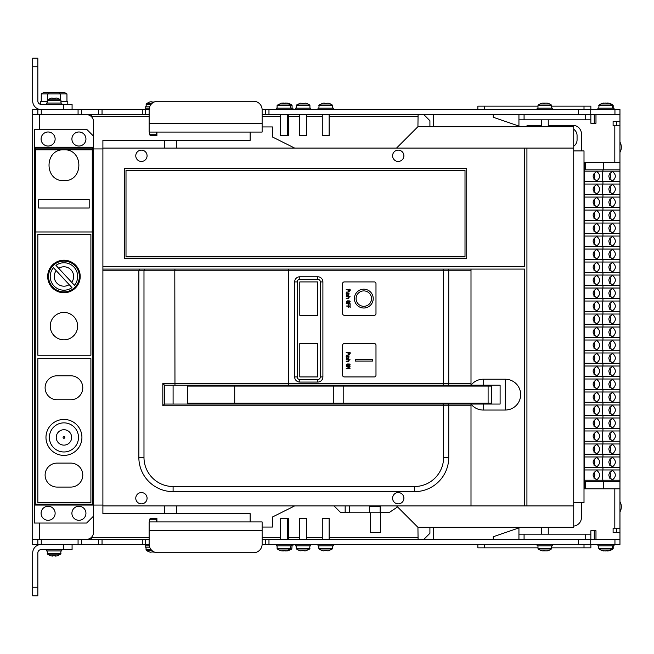 <?xml version="1.0" encoding="UTF-8"?>
<svg xmlns="http://www.w3.org/2000/svg" width="654" height="654" viewBox="0 0 654 654"><rect width="100%" height="100%" fill="white"/><g stroke="black" fill="none" stroke-linecap="round" stroke-linejoin="round"><path stroke-width="0.98" d="M418.078 539.305L417.931 527.32L573.73 527.32L573.73 126.68L417.931 126.68L396.528 148.082M92.615 148.09L92.615 504.193L35.275 504.193L35.275 148.09L92.615 148.09L93.481 147.224L93.481 505.06L102.899 505.06M98.615 539.305L81.497 539.305L81.497 544.439L102.04 544.439L102.04 539.305L98.615 539.305L98.615 544.439M142.278 539.305L149.128 539.305L149.128 544.439L142.278 544.439L142.278 539.305L102.04 539.305M265.549 539.305L262.123 539.305L262.123 544.439L268.974 544.439L268.974 539.305L265.549 539.305L265.549 544.439M614.948 544.439L614.948 539.305L619.959 539.305L619.959 544.439L578.626 544.439L578.626 539.305L268.974 539.305M578.626 539.305L614.948 539.305M578.626 544.439L268.974 544.439M142.278 544.439L102.04 544.439M92.615 504.193L93.481 505.06L93.481 532.454A6.851 6.851 0 0 1 86.63 539.305L32.7 539.305L32.7 544.439L81.497 544.439M37.834 544.439L37.834 539.305M145.703 544.439L145.703 539.305M493.263 114.695L493.263 117.262L518.941 126.091M477.853 109.561L477.853 106.136L537.98 106.136M551.682 106.136L590.856 106.136L590.856 109.561M493.263 539.305L493.263 536.738L518.941 527.909M551.682 547.864L590.856 547.864L590.856 544.439M477.853 544.439L477.853 547.864L537.98 547.864M55.95 265.361A13.693 13.693 0 0 1 74.45 285.275L55.95 265.361M71.703 282.315A9.704 9.704 0 0 0 58.705 268.32M56.195 270.65A9.704 9.704 0 0 0 69.193 284.645M71.94 287.605A13.693 13.693 0 0 1 53.44 267.69L71.94 287.605M63.945 291.888A15.41 15.41 0 0 0 77.295 268.778A15.41 15.41 0 0 0 50.603 268.778A15.41 15.41 0 0 0 63.945 291.888M37.834 58.198L37.834 66.757L32.7 66.757L32.7 58.198L37.834 58.198M63.52 109.561L63.52 104.427L41.259 104.427A3.425 3.425 0 0 1 37.834 101.002L37.834 66.757M37.834 114.695L37.834 109.561L41.259 109.561A8.559 8.559 0 0 1 32.7 101.002L32.7 66.757M63.52 104.427L72.079 104.427L72.079 109.561M63.52 544.439L63.52 549.573L41.259 549.573A3.425 3.425 0 0 0 37.834 552.998L37.834 587.243L32.7 587.243L32.7 595.802L37.834 595.802L37.834 587.243M41.259 539.305L41.259 544.439A8.559 8.559 0 0 0 32.7 552.998L32.7 587.243M63.52 549.573L72.079 549.573L72.079 544.439M37.834 109.561L32.7 109.561L32.7 114.695L86.63 114.695A6.851 6.851 0 0 1 93.481 121.546L93.481 147.224L34.409 147.224L34.409 129.247L86.63 129.247L93.481 136.097M78.071 114.695L78.071 109.561L41.259 109.561L41.259 114.695M78.071 109.561L149.128 109.561L149.128 114.695L145.703 114.695L145.703 109.561M265.549 109.561L265.549 114.695L262.123 114.695L262.123 109.561L619.959 109.561L619.959 114.695L590.734 114.695L590.734 109.561M76.812 109.561L99.065 109.561M98.615 109.561L98.615 114.695L81.497 114.695L81.497 109.561M98.615 114.695L102.04 114.695L102.04 109.561M145.703 114.695L102.04 114.695M265.549 114.695L268.974 114.695L268.974 109.561M590.734 114.695L268.974 114.695M418.078 114.695L417.931 126.68M102.899 148.94L93.481 148.94M619.959 152.366A10.317 10.317 0 0 0 621.3 147.992L621.3 146.463A10.317 10.317 0 0 0 619.959 142.09M619.959 511.91A10.317 10.317 0 0 0 621.3 507.537L621.3 506.008A10.317 10.317 0 0 0 619.959 501.634A10.317 10.317 0 0 1 621.3 506.008M38.7 208.021L89.189 208.021L89.189 199.454L38.7 199.454L38.7 208.021M63.945 180.627C83.826 181.583 83.826 148.85 63.945 149.807C44.063 148.85 44.063 181.583 63.945 180.627A15.41 15.41 0 0 0 66.242 180.455M92.271 149.799L92.271 231.974L35.618 231.974L35.618 149.799L92.271 149.799M90.898 358.662L37.834 358.662L37.834 502.485L90.898 502.485L90.898 358.662M90.898 234.533L37.834 234.533L37.834 355.236L90.898 355.236L90.898 234.533M35.275 148.09L34.409 147.224L34.409 505.06L35.275 504.193M93.481 505.06L34.409 505.06L34.409 523.036L86.63 523.036L93.481 516.186M78.93 131.985A7.022 7.022 0 0 0 72.847 142.515A7.022 7.022 0 0 0 85.004 142.515A7.022 7.022 0 0 0 78.93 131.985M48.11 131.985A7.022 7.022 0 0 0 42.028 142.515A7.022 7.022 0 0 0 54.192 142.515A7.022 7.022 0 0 0 48.11 131.985M48.11 506.261A7.022 7.022 0 0 0 42.028 516.791A7.022 7.022 0 0 0 54.192 516.791A7.022 7.022 0 0 0 48.11 506.261M78.93 506.261A7.022 7.022 0 0 0 72.847 516.791A7.022 7.022 0 0 0 85.004 516.791A7.022 7.022 0 0 0 78.93 506.261M63.945 455.397A17.977 17.977 0 0 0 79.518 428.435A17.977 17.977 0 0 0 48.38 428.435A17.977 17.977 0 0 0 63.945 455.397M57.094 399.757A11.985 11.985 0 0 1 45.11 387.773A11.985 11.985 0 0 1 57.094 375.788L70.795 375.788A11.985 11.985 0 0 1 82.78 387.773A11.985 11.985 0 0 1 70.795 399.757L57.094 399.757M57.094 487.075A11.985 11.985 0 0 1 45.11 475.09A11.985 11.985 0 0 1 57.094 463.106L70.795 463.106A11.985 11.985 0 0 1 82.78 475.09A11.985 11.985 0 0 1 70.795 487.075L57.094 487.075M63.945 292.747A16.268 16.268 0 0 0 78.03 268.353A16.268 16.268 0 0 0 49.859 268.353A16.268 16.268 0 0 0 63.945 292.747M63.945 339.827A13.693 13.693 0 0 0 75.807 319.283A13.693 13.693 0 0 0 52.083 319.283A13.693 13.693 0 0 0 63.945 339.827M518.941 527.32L518.941 534.171L590.848 534.171L590.848 530.746L595.982 530.746L595.982 539.305M590.848 534.171L590.848 539.305M518.941 114.695L518.941 126.68M518.941 539.305L518.941 534.171M614.817 125.821L613.109 125.821L613.109 121.546L619.951 121.546L619.951 114.695L619.959 539.305L619.951 532.454L613.109 532.454L613.109 528.179L619.951 528.179L619.951 125.821L614.817 125.821L614.817 162.633M595.982 114.695L595.982 123.254L590.848 123.254L590.848 114.695M614.817 488.8L614.817 528.179M518.941 119.829L590.848 119.829M423.923 114.695L429.915 120.688L429.915 126.68M429.915 527.32L429.915 533.312L423.923 539.305M433.34 539.305L433.34 527.32M433.34 126.68L433.34 114.695M594.273 539.305L594.273 530.746M594.273 123.254L594.273 114.695M32.7 539.305L32.7 114.695M573.73 526.078A8.559 8.559 0 0 0 581.431 517.559L581.431 502.738M581.431 150.902L581.431 133.874A8.559 8.559 0 0 0 572.871 125.315L548.256 125.315M541.406 125.315L530.067 125.315A8.559 8.559 0 0 0 525.424 126.68M573.73 146.169A7.619 7.619 0 0 0 577.065 139.866L577.065 135.582A7.619 7.619 0 0 0 573.73 129.288M584.006 488.8L619.951 488.8M584.006 162.633L619.951 162.633M603.544 488.8L603.544 481.606L619.951 481.606M602.939 481.606L602.939 480.232A15.835 11.2 90 0 1 602.939 469.964L602.939 467.242A15.835 11.2 90 0 1 602.939 456.966L602.939 454.244A15.835 11.2 90 0 1 602.939 443.976L602.939 441.254A15.835 11.2 90 0 1 602.939 430.978L602.939 428.256A15.835 11.2 90 0 1 602.939 417.98L602.939 415.257A15.835 11.2 90 0 1 602.939 404.989L602.939 402.267A15.835 11.2 90 0 1 602.939 391.991L602.939 389.269A15.835 11.2 90 0 1 602.939 379.001L602.939 376.279A15.835 11.2 90 0 1 602.939 366.003L602.939 363.281A15.835 11.2 90 0 1 602.939 353.005L602.939 350.282A15.835 11.2 90 0 1 602.939 340.015L602.939 337.292A15.835 11.2 90 0 1 602.939 327.016L602.939 324.294A15.835 11.2 90 0 1 602.939 314.018L602.939 311.296A15.835 11.2 90 0 1 602.939 301.028L602.939 298.306A15.835 11.2 90 0 1 602.939 288.03L602.939 285.308A15.835 11.2 90 0 1 602.939 275.04L602.939 272.317A15.835 11.2 90 0 1 602.939 262.041L602.939 259.319A15.835 11.2 90 0 1 602.939 249.043L602.939 246.321A15.835 11.2 90 0 1 602.939 236.053L602.939 233.331A15.835 11.2 90 0 1 602.939 223.055L602.939 220.333A15.835 11.2 90 0 1 602.939 210.065L602.939 207.343A15.835 11.2 90 0 1 602.939 197.067L602.939 194.344A15.835 11.2 90 0 1 602.939 184.068L602.939 181.346A15.835 11.2 90 0 1 602.939 171.078L602.939 169.827M619.951 169.827L603.544 169.827L603.544 162.633M585.42 488.8L585.42 481.606L603.544 481.606M584.218 481.606L585.42 481.606M584.218 488.8L584.218 162.633M603.544 169.827L584.218 169.827M585.42 169.827L585.42 162.633M584.218 171.078L619.951 171.078M584.218 181.346L619.951 181.346M612.52 180.921C616.264 177.782 616.264 174.643 612.52 171.503C607.672 174.643 607.672 177.782 612.52 180.921M584.218 184.068L619.951 184.068M584.218 194.344L619.951 194.344M612.52 193.919C616.264 190.78 616.264 187.641 612.52 184.502C607.672 187.641 607.672 190.78 612.52 193.919M584.218 197.067L619.951 197.067M584.218 207.343L619.951 207.343M612.52 206.909C616.264 203.77 616.264 200.631 612.52 197.492C607.672 200.631 607.672 203.77 612.52 206.909M584.218 210.065L619.951 210.065M584.218 220.333L619.951 220.333M612.52 219.907C616.264 216.768 616.264 213.629 612.52 210.49C607.672 213.629 607.672 216.768 612.52 219.907M584.218 223.055L619.951 223.055M584.218 233.331L619.951 233.331M612.52 232.898C616.264 229.767 616.264 226.627 612.52 223.488C607.672 226.627 607.672 229.767 612.52 232.898M584.218 236.053L619.951 236.053M584.218 246.321L619.951 246.321M612.52 245.896C616.264 242.757 616.264 239.617 612.52 236.478C607.672 239.617 607.672 242.757 612.52 245.896M584.218 249.043L619.951 249.043M584.218 259.319L619.951 259.319M612.52 258.894C616.264 255.755 616.264 252.616 612.52 249.476C607.672 252.616 607.672 255.755 612.52 258.894M584.218 262.041L619.951 262.041M584.218 272.317L619.951 272.317M612.52 271.884C616.264 268.745 616.264 265.606 612.52 262.467C607.672 265.606 607.672 268.745 612.52 271.884M584.218 275.04L619.951 275.04M584.218 285.308L619.951 285.308M612.52 284.882C616.264 281.743 616.264 278.604 612.52 275.465C607.672 278.604 607.672 281.743 612.52 284.882M584.218 288.03L619.951 288.03M584.218 298.306L619.951 298.306M612.52 297.881C616.264 294.741 616.264 291.602 612.52 288.463C607.672 291.602 607.672 294.741 612.52 297.881M584.218 301.028L619.951 301.028M584.218 311.296L619.951 311.296M612.52 310.871C616.264 307.732 616.264 304.592 612.52 301.453C607.672 304.592 607.672 307.732 612.52 310.871M584.218 314.018L619.951 314.018M584.218 324.294L619.951 324.294M612.52 323.869C616.264 320.73 616.264 317.591 612.52 314.451C607.672 317.591 607.672 320.73 612.52 323.869M584.218 327.016L619.951 327.016M584.218 337.292L619.951 337.292M612.52 336.859C616.264 333.72 616.264 330.581 612.52 327.441C607.672 330.581 607.672 333.72 612.52 336.859M584.218 340.015L619.951 340.015M584.218 350.282L619.951 350.282M612.52 349.857C616.264 346.718 616.264 343.579 612.52 340.44C607.672 343.579 607.672 346.718 612.52 349.857M584.218 353.005L619.951 353.005M584.218 363.281L619.951 363.281M612.52 362.856C616.264 359.716 616.264 356.577 612.52 353.438C607.672 356.577 607.672 359.716 612.52 362.856M584.218 366.003L619.951 366.003M584.218 376.279L619.951 376.279M612.52 375.846C616.264 372.706 616.264 369.567 612.52 366.428C607.672 369.567 607.672 372.706 612.52 375.846M584.218 379.001L619.951 379.001M584.218 389.269L619.951 389.269M612.52 388.844C616.264 385.705 616.264 382.565 612.52 379.426C607.672 382.565 607.672 385.705 612.52 388.844M584.218 391.991L619.951 391.991M584.218 402.267L619.951 402.267M612.52 401.834C616.264 398.695 616.264 395.556 612.52 392.416C607.672 395.556 607.672 398.695 612.52 401.834M584.218 404.989L619.951 404.989M584.218 415.257L619.951 415.257M612.52 414.832C616.264 411.693 616.264 408.554 612.52 405.415C607.672 408.554 607.672 411.693 612.52 414.832M584.218 417.98L619.951 417.98M584.218 428.256L619.951 428.256M612.52 427.83C616.264 424.691 616.264 421.552 612.52 418.413C607.672 421.552 607.672 424.691 612.52 427.83M584.218 430.978L619.951 430.978M584.218 441.254L619.951 441.254M612.52 440.821C616.264 437.681 616.264 434.542 612.52 431.403C607.672 434.542 607.672 437.681 612.52 440.821M584.218 443.976L619.951 443.976M584.218 454.244L619.951 454.244M612.52 453.819C616.264 450.68 616.264 447.54 612.52 444.401C607.672 447.54 607.672 450.68 612.52 453.819M584.218 456.966L619.951 456.966M584.218 467.242L619.951 467.242M612.52 466.809C616.264 463.67 616.264 460.53 612.52 457.399C607.672 460.53 607.672 463.67 612.52 466.809M584.218 469.964L619.951 469.964M584.218 480.232L619.951 480.232M612.52 479.807C616.264 476.668 616.264 473.529 612.52 470.389C607.672 473.529 607.672 476.668 612.52 479.807M596.783 466.809C600.527 463.67 600.527 460.53 596.783 457.399C591.935 460.53 591.935 463.67 596.783 466.809M596.783 479.807C600.527 476.668 600.527 473.529 596.783 470.389C591.935 473.529 591.935 476.668 596.783 479.807M596.783 180.921C600.527 177.782 600.527 174.643 596.783 171.503C591.935 174.643 591.935 177.782 596.783 180.921M596.783 193.919C600.527 190.78 600.527 187.641 596.783 184.502C591.935 187.641 591.935 190.78 596.783 193.919M596.783 206.909C600.527 203.77 600.527 200.631 596.783 197.492C591.935 200.631 591.935 203.77 596.783 206.909M596.783 219.907C600.527 216.768 600.527 213.629 596.783 210.49C591.935 213.629 591.935 216.768 596.783 219.907M596.783 232.898C600.527 229.767 600.527 226.627 596.783 223.488C591.935 226.627 591.935 229.767 596.783 232.898M596.783 245.896C600.527 242.757 600.527 239.617 596.783 236.478C591.935 239.617 591.935 242.757 596.783 245.896M596.783 258.894C600.527 255.755 600.527 252.616 596.783 249.476C591.935 252.616 591.935 255.755 596.783 258.894M596.783 271.884C600.527 268.745 600.527 265.606 596.783 262.467C591.935 265.606 591.935 268.745 596.783 271.884M596.783 284.882C600.527 281.743 600.527 278.604 596.783 275.465C591.935 278.604 591.935 281.743 596.783 284.882M596.783 297.881C600.527 294.741 600.527 291.602 596.783 288.463C591.935 291.602 591.935 294.741 596.783 297.881M596.783 310.871C600.527 307.732 600.527 304.592 596.783 301.453C591.935 304.592 591.935 307.732 596.783 310.871M596.783 323.869C600.527 320.73 600.527 317.591 596.783 314.451C591.935 317.591 591.935 320.73 596.783 323.869M596.783 336.859C600.527 333.72 600.527 330.581 596.783 327.441C591.935 330.581 591.935 333.72 596.783 336.859M596.783 349.857C600.527 346.718 600.527 343.579 596.783 340.44C591.935 343.579 591.935 346.718 596.783 349.857M596.783 362.856C600.527 359.716 600.527 356.577 596.783 353.438C591.935 356.577 591.935 359.716 596.783 362.856M596.783 375.846C600.527 372.706 600.527 369.567 596.783 366.428C591.935 369.567 591.935 372.706 596.783 375.846M596.783 388.844C600.527 385.705 600.527 382.565 596.783 379.426C591.935 382.565 591.935 385.705 596.783 388.844M596.783 401.834C600.527 398.695 600.527 395.556 596.783 392.416C591.935 395.556 591.935 398.695 596.783 401.834M596.783 414.832C600.527 411.693 600.527 408.554 596.783 405.415C591.935 408.554 591.935 411.693 596.783 414.832M596.783 427.83C600.527 424.691 600.527 421.552 596.783 418.413C591.935 421.552 591.935 424.691 596.783 427.83M596.783 440.821C600.527 437.681 600.527 434.542 596.783 431.403C591.935 434.542 591.935 437.681 596.783 440.821M596.783 453.819C600.527 450.68 600.527 447.54 596.783 444.401C591.935 447.54 591.935 450.68 596.783 453.819M609.7 179.278A4.709 3.327 90 0 0 609.7 173.147M609.7 192.276A4.709 3.327 90 0 0 609.7 186.145M609.7 205.266A4.709 3.327 90 0 0 609.7 199.135M609.7 218.264A4.709 3.327 90 0 0 609.7 212.133M609.7 231.254A4.709 3.327 90 0 0 609.7 225.131M609.7 244.253A4.709 3.327 90 0 0 609.7 238.121M609.7 257.251A4.709 3.327 90 0 0 609.7 251.12M609.7 270.241A4.709 3.327 90 0 0 609.7 264.11M609.7 283.239A4.709 3.327 90 0 0 609.7 277.108M609.7 296.237A4.709 3.327 90 0 0 609.7 290.106M609.7 309.228A4.709 3.327 90 0 0 609.7 303.096M609.7 322.226A4.709 3.327 90 0 0 609.7 316.095M609.7 335.216A4.709 3.327 90 0 0 609.7 329.085M609.7 348.214A4.709 3.327 90 0 0 609.7 342.083M609.7 361.212A4.709 3.327 90 0 0 609.7 355.081M609.7 374.202A4.709 3.327 90 0 0 609.7 368.071M609.7 387.201A4.709 3.327 90 0 0 609.7 381.069M609.7 400.191A4.709 3.327 90 0 0 609.7 394.06M609.7 413.189A4.709 3.327 90 0 0 609.7 407.058M609.7 426.187A4.709 3.327 90 0 0 609.7 420.056M609.7 439.177A4.709 3.327 90 0 0 609.7 433.046M609.7 452.176A4.709 3.327 90 0 0 609.7 446.044M609.7 465.166A4.709 3.327 90 0 0 609.7 459.043M609.7 478.164A4.709 3.327 90 0 0 609.7 472.033M593.963 465.166A4.709 3.327 90 0 0 593.963 459.043M593.963 478.164A4.709 3.327 90 0 0 593.963 472.033M593.963 179.278A4.709 3.327 90 0 0 593.963 173.147M593.963 192.276A4.709 3.327 90 0 0 593.963 186.145M593.963 205.266A4.709 3.327 90 0 0 593.963 199.135M593.963 218.264A4.709 3.327 90 0 0 593.963 212.133M593.963 231.254A4.709 3.327 90 0 0 593.963 225.131M593.963 244.253A4.709 3.327 90 0 0 593.963 238.121M593.963 257.251A4.709 3.327 90 0 0 593.963 251.12M593.963 270.241A4.709 3.327 90 0 0 593.963 264.11M593.963 283.239A4.709 3.327 90 0 0 593.963 277.108M593.963 296.237A4.709 3.327 90 0 0 593.963 290.106M593.963 309.228A4.709 3.327 90 0 0 593.963 303.096M593.963 322.226A4.709 3.327 90 0 0 593.963 316.095M593.963 335.216A4.709 3.327 90 0 0 593.963 329.085M593.963 348.214A4.709 3.327 90 0 0 593.963 342.083M593.963 361.212A4.709 3.327 90 0 0 593.963 355.081M593.963 374.202A4.709 3.327 90 0 0 593.963 368.071M593.963 387.201A4.709 3.327 90 0 0 593.963 381.069M593.963 400.191A4.709 3.327 90 0 0 593.963 394.06M593.963 413.189A4.709 3.327 90 0 0 593.963 407.058M593.963 426.187A4.709 3.327 90 0 0 593.963 420.056M593.963 439.177A4.709 3.327 90 0 0 593.963 433.046M593.963 452.176A4.709 3.327 90 0 0 593.963 446.044M396.528 505.918L417.931 527.32M102.899 270.781L102.899 269.072L139.564 269.072L138.852 270.781L102.899 270.781L102.899 505.918L573.73 505.918M102.899 269.072L102.899 140.381L250.139 140.381L250.139 132.075L250.139 140.381M102.899 148.082L573.73 148.082M526.928 505.918L526.928 148.082M471.003 269.072L471.003 270.781L448.75 270.781L448.039 269.072L524.655 269.072L524.655 505.918M162.821 383.497L164.53 385.214L164.53 404.049L442.897 404.049L443.608 405.758L448.75 405.758L448.75 457.408A34.245 34.245 0 0 1 414.505 491.644L173.097 491.644A34.245 34.245 0 0 1 138.852 457.408L138.852 270.781L143.986 270.781L143.986 457.408A29.103 29.103 0 0 0 173.097 486.511L414.505 486.511A29.103 29.103 0 0 0 443.608 457.408L443.608 405.758L162.821 405.758L162.821 383.497L471.003 383.497L471.003 385.214A15.41 15.41 0 0 1 483.2 379.222L505.248 379.222A15.41 15.41 0 0 1 520.658 394.632A15.41 15.41 0 0 1 505.248 410.042L483.2 410.042A15.41 15.41 0 0 1 471.003 404.049L471.003 505.918M442.897 404.049L448.039 404.049L448.75 405.758L471.003 405.758M398.237 503.866A5.649 5.649 0 0 0 403.134 495.389A5.649 5.649 0 0 0 393.348 495.389A5.649 5.649 0 0 0 398.237 503.866M141.419 503.866A5.649 5.649 0 0 0 146.316 495.389A5.649 5.649 0 0 0 136.531 495.389A5.649 5.649 0 0 0 141.419 503.866M139.564 269.072L448.039 269.072M524.655 148.082L524.655 266.791L102.899 266.791M466.727 258.518L466.727 168.626L124.301 168.626L124.301 258.518L466.727 258.518M141.419 161.44A5.649 5.649 0 0 0 146.316 152.962A5.649 5.649 0 0 0 136.531 152.962A5.649 5.649 0 0 0 141.419 161.44M398.237 161.44A5.649 5.649 0 0 0 403.134 152.962A5.649 5.649 0 0 0 393.348 152.962A5.649 5.649 0 0 0 398.237 161.44M448.039 404.049L483.2 404.049L483.2 410.042M471.003 383.497L471.003 270.781M164.53 385.214L442.897 385.214L443.608 383.497L443.608 270.781L448.75 270.781L448.75 383.497L448.039 385.214L500.114 385.214L500.114 404.049L483.2 404.049M174.961 385.214L174.806 270.781L143.986 270.781L144.697 269.072M442.897 269.072L443.608 270.781L174.806 270.781L174.961 269.072M288.676 385.214L288.676 269.072M374.268 343.546A1.709 1.709 0 0 1 375.985 345.263A1.709 1.709 0 0 0 374.268 343.546L344.306 343.546A1.709 1.709 0 0 0 342.598 345.263A1.709 1.709 0 0 1 344.306 343.546L374.268 343.546M342.598 345.263L342.598 375.224A1.709 1.709 0 0 0 344.306 376.933A1.709 1.709 0 0 1 342.598 375.224L342.598 345.263M344.306 376.933L374.268 376.933A1.709 1.709 0 0 0 375.985 375.224A1.709 1.709 0 0 1 374.268 376.933L344.306 376.933M375.985 375.224L375.985 345.263L375.985 375.224M374.268 281.915A1.709 1.709 0 0 1 375.985 283.623A1.709 1.709 0 0 0 374.268 281.915L344.306 281.915A1.709 1.709 0 0 0 342.598 283.623A1.709 1.709 0 0 1 344.306 281.915L374.268 281.915M342.598 283.623L342.598 313.585A1.709 1.709 0 0 0 344.306 315.302A1.709 1.709 0 0 1 342.598 313.585L342.598 283.623M344.306 315.302L374.268 315.302A1.709 1.709 0 0 0 375.985 313.585A1.709 1.709 0 0 1 374.268 315.302L344.306 315.302M375.985 313.585L375.985 283.623L375.985 313.585M317.77 376.933L299.794 376.933L299.794 343.546L317.77 343.546L317.77 376.933L317.77 343.546L299.794 343.546L299.794 376.933L317.77 376.933M317.77 315.302L299.794 315.302L299.794 281.915L317.77 281.915L317.77 315.302L317.77 281.915L299.794 281.915L299.794 315.302L317.77 315.302M442.897 385.214L448.039 385.214M457.309 385.214L457.309 386.064M457.309 403.191L457.309 404.049M452.167 385.214L452.167 386.064M452.167 403.191L452.167 404.049M349.44 385.214L349.44 386.064M349.44 403.191L349.44 404.049M173.097 385.214L173.097 404.049M162.821 405.758L164.53 404.049M322.904 281.915A5.134 5.134 0 0 0 317.77 276.773L299.794 276.773A5.134 5.134 0 0 0 294.652 281.915L294.652 376.933A5.134 5.134 0 0 0 299.794 382.067L317.77 382.067A5.134 5.134 0 0 0 322.904 376.933L322.904 281.915L320.337 281.915A2.567 2.567 0 0 0 317.77 279.34L299.794 279.34A2.567 2.567 0 0 0 297.227 281.915L297.227 376.933A2.567 2.567 0 0 0 299.794 379.5L317.77 379.5A2.567 2.567 0 0 0 320.337 376.933L320.337 281.915M465.01 256.801L465.01 170.342L126.009 170.342L126.009 256.801L465.01 256.801M348.198 289.493L348.369 290.76L349.759 290.768L349.931 289.493L348.198 289.493M347.045 302.598L349.35 302.598L349.931 301.731L349.35 301.159L347.045 301.159L346.473 301.731L347.045 302.598M346.219 289.452L347.92 289.493L348.165 290.973L348.77 291.218L349.686 291.161L350.209 290.36L350.07 289.207L346.219 289.452M346.187 302.017L347.045 302.884L349.35 302.884L350.209 301.731L349.35 300.873L347.045 300.873L346.187 302.017M349.064 297.823L349.064 296.965L350.07 296.679L346.219 296.72L348.778 296.965L348.696 298.036L346.219 298.363L348.484 298.404L349.064 297.823M348.484 305.173L348.484 303.873L349.931 303.873L350.168 305.271L350.07 303.587L346.219 303.628L348.198 303.873L348.484 305.173M348.484 307.552L348.484 306.252L349.931 306.252L350.168 307.65L350.07 305.966L346.219 306.007L348.198 306.252L348.484 307.552M348.672 296.058L348.868 294.48L348.181 294.365L346.808 295.772L346.767 294.455L346.268 294.652L346.808 296.058L348.68 294.692L348.672 296.058M346.187 293.507L349.023 293.605L346.473 293.368L346.555 292.297L349.015 291.97L346.35 292.093L346.187 293.507M363.804 308.018A9.418 9.418 0 0 0 371.962 293.899A9.418 9.418 0 0 0 355.653 293.899A9.418 9.418 0 0 0 363.804 308.018M363.804 306.309A7.701 7.701 0 0 1 357.133 294.75A7.701 7.701 0 0 1 370.475 294.75A7.701 7.701 0 0 1 363.804 306.309M348.198 352.596L348.369 353.863L349.759 353.871L349.931 352.596L348.198 352.596M347.045 365.7L349.35 365.7L349.931 364.834L349.35 364.262L347.045 364.262L346.473 364.834L347.045 365.7M346.219 368.668L350.07 368.709L346.98 368.423L350.217 366.837L346.326 366.69L349.416 366.976L346.219 368.668M346.219 352.555L347.92 352.596L348.165 354.076L348.77 354.329L349.686 354.264L350.209 353.462L350.07 352.31L346.219 352.555M346.187 365.128L347.045 365.987L349.35 365.987L350.209 364.834L349.35 363.976L347.045 363.976L346.187 365.128M349.064 360.934L349.064 360.068L350.07 359.782L346.219 359.823L348.778 360.068L348.696 361.139L346.219 361.466L348.484 361.507L349.064 360.934M348.672 359.16L348.868 357.583L348.181 357.468L346.808 358.874L346.767 357.558L346.268 357.754L346.808 359.16L348.68 357.795L348.672 359.16M346.187 356.61L349.023 356.708L346.473 356.471L346.555 355.4L349.015 355.073L346.35 355.196L346.187 356.61M372.461 359.381L355.343 359.381L355.343 361.098L372.461 361.098L372.461 359.381M176.351 505.918L176.351 513.619L102.899 513.619L102.899 505.918M250.139 513.619L250.139 521.925L250.139 513.619L176.351 513.619M272.399 517.044L294.652 505.918L272.399 517.044L272.399 527.059L262.123 527.059M380.685 505.918L380.685 512.507L389.253 512.507L397.558 506.948M272.399 136.956L294.652 148.082L272.399 136.956L272.399 126.941L262.123 126.941M176.351 140.381L176.351 148.082M334.031 505.918L340.628 512.507L349.612 512.507M345.165 505.918L345.165 512.507M164.702 513.619L164.702 505.918M164.702 148.082L164.702 140.381M370.287 512.769L370.287 532.454L380.391 532.454L380.391 506.433L369.338 506.433L369.338 512.769L349.612 512.769L349.612 505.918M380.154 506.433L380.154 512.769L369.338 512.769M491.53 386.064L187.33 386.064L187.33 403.191L491.53 403.191L491.53 386.064L491.514 403.191M573.73 502.738L584.006 502.738L584.006 150.902L573.73 150.902M57.429 555.745L60.667 554.11L47.538 554.11A11.126 11.126 0 0 0 50.775 555.745L50.791 555.712A11.102 10.955 0 0 0 51.797 555.974L53.244 555.712A10.775 9.156 0 0 0 54.961 555.712L56.407 555.974A11.102 10.955 -0 0 0 57.413 555.712L57.413 555.712M55.001 555.974L56.407 555.974L54.961 555.712M51.797 555.974L52.86 556.113M47.252 550.946L47.538 554.11L47.252 553.554L60.953 553.554L60.667 554.11L60.953 550.946M284.842 103.16L284.801 103.422A10.775 9.156 180 0 0 283.092 103.422L281.637 103.16A11.102 10.955 180 0 0 280.631 103.422L277.1 105.58L292.085 105.58L291.807 105.024L290.515 105.024A11.126 11.126 0 0 0 287.278 103.389L287.261 103.422A11.102 10.955 180 0 0 286.256 103.16L284.801 103.422A10.775 9.156 180 0 0 284.376 103.389M283.574 103.16L282.16 103.16L283.231 103.021M285.708 103.021L286.771 103.16M284.384 103.422L282.929 103.16L284.384 103.397M283.999 103.021L282.929 103.16L284.343 103.16M286.133 103.16L287.547 103.16A11.102 10.955 180 0 1 288.553 103.422L288.569 103.389A11.126 11.126 0 0 1 291.807 105.024M288.659 114.695L288.659 135.582L280.525 135.582L280.525 114.695M296.237 105.58L309.939 105.58L309.653 105.024A11.126 11.126 0 0 0 306.415 103.389L306.399 103.422A11.102 10.955 180 0 0 305.393 103.16L303.947 103.422A10.775 9.156 180 0 0 302.23 103.422L300.783 103.16A11.102 10.955 180 0 0 299.777 103.422L296.524 105.024L296.237 108.188M300.783 103.16L302.23 103.422M306.513 114.695L306.513 135.582L299.663 135.582L299.663 114.695M56.407 555.974L55.337 556.113L56.407 555.974M47.252 100.446L60.953 100.446L60.667 99.89A11.126 11.126 0 0 0 57.429 98.255L57.413 98.288A11.102 10.955 180 0 0 56.407 98.026L54.961 98.288A10.775 9.156 180 0 0 53.244 98.288L51.797 98.026A11.102 10.955 180 0 0 50.791 98.288L47.538 99.89L47.252 103.054M51.797 98.026L53.244 98.288M281.637 103.16L283.092 103.422M277.1 105.58L277.1 108.188M542.828 103.16L544.553 103.16A11.102 2.804 -99.4 0 1 544.831 103.397A10.775 8.845 -157.6 0 0 543.155 103.422A11.102 2.804 -99.4 0 1 543.376 103.16L542.37 103.16A11.102 10.595 -122 0 0 541.479 103.397A11.102 10.595 -122 0 0 541.406 103.422M546.286 103.16L547.292 103.16A11.102 10.595 122 0 1 548.183 103.397A11.102 10.595 122 0 1 548.248 103.422A10.775 2.346 -57.3 0 0 548.052 103.389A10.775 2.346 122.7 0 0 547.815 103.422A11.102 10.595 -122 0 0 546.826 103.16L545.109 103.16A11.102 2.804 99.4 0 0 544.807 103.422M318.858 105.58L332.559 105.58L332.281 105.024A11.126 11.126 0 0 0 329.044 103.389L329.019 103.422A11.102 10.955 180 0 0 328.014 103.16L326.567 103.422A10.775 9.156 180 0 0 324.858 103.422L323.403 103.16A11.102 10.955 180 0 0 322.397 103.422L319.144 105.024L318.858 108.188M324.809 103.16L323.403 103.16L324.858 103.422M329.134 114.695L329.134 135.582L322.283 135.582L322.283 114.695M156.911 132.075L156.911 135.582L150.068 135.582L150.068 134.217M607.214 103.397L606.814 103.16L607.574 103.16A11.102 5.584 100.6 0 1 608.056 103.422A10.775 7.881 140.6 0 0 606.577 103.422A11.102 5.584 -100.6 0 0 606.029 103.16L604.1 103.16A11.102 9.426 107.5 0 0 603.217 103.422A10.775 4.66 -125.8 0 0 602.342 103.422A11.102 9.426 -107.5 0 1 603.184 103.16L603.985 103.193M603.29 103.397L603.936 103.021M605.228 103.16L607.157 103.16A11.102 9.426 -107.5 0 1 607.28 103.193M605.866 103.16L605.261 103.03M603.912 103.16L605.048 103.16M607.337 103.021L608.449 103.16M609.675 103.397A10.775 1.627 122.3 0 1 609.716 103.406A10.775 1.627 122.3 0 1 609.749 103.422A11.102 10.783 132 0 0 608.768 103.16L607.631 103.16M61.803 549.573L61.803 550.946L46.393 550.946L46.393 549.573M61.803 104.427L61.803 103.054L46.393 103.054L46.393 104.427L41.259 104.427M292.943 109.561L292.943 108.188L276.241 108.188L276.241 109.561M310.789 109.561L310.789 108.188L295.379 108.188L295.379 109.561M614.049 109.561L614.049 108.188L597.928 108.188L597.928 109.561M333.417 109.561L333.417 108.188L318.007 108.188L318.007 109.561M149.668 106.823L145.188 106.823L145.188 109.561M149.284 108.188L145.188 108.188L149.284 108.188M552.532 109.561L552.532 108.188L537.122 108.188L537.122 109.561M285.708 550.979L286.771 550.84M283.231 550.979L282.16 550.84L283.574 550.84M284.596 550.594A10.775 9.156 0 0 0 284.809 550.603A10.775 9.156 180 0 1 284.376 550.611M309.653 548.976L296.524 548.976A11.126 11.126 0 0 0 299.761 550.611L299.777 550.578A11.102 10.955 0 0 0 300.783 550.84L302.23 550.578A10.775 9.156 0 0 0 303.947 550.578L305.393 550.84A11.102 10.955 -0 0 0 306.399 550.578L309.653 548.976L309.939 545.812M303.987 550.84L305.393 550.84L303.947 550.578M306.513 539.305L306.513 518.418L299.663 518.418L299.663 539.305M310.789 544.439L310.789 545.812L295.379 545.812L295.379 544.439M322.397 550.578L322.397 550.578A11.102 10.955 0 0 0 323.403 550.84L324.858 550.578A10.775 9.156 0 0 0 326.567 550.578L328.014 550.84A11.102 10.955 -0 0 0 329.019 550.578L332.281 548.976L332.559 545.812M328.014 550.84L326.567 550.578M329.134 539.305L329.134 518.418L322.283 518.418L322.283 539.305M333.417 544.439L333.417 545.812L318.007 545.812L318.007 544.439M156.911 521.925L156.911 518.418L150.068 518.418L150.068 519.783M287.547 550.84L286.133 550.84L287.547 550.84A11.102 10.955 -0 0 0 288.553 550.578L291.807 548.976L292.085 545.812M284.343 550.84L282.929 550.84M288.659 539.305L288.659 518.418M290.515 548.976L277.378 548.976A11.126 11.126 0 0 0 280.615 550.611L280.631 550.578A11.102 10.955 0 0 0 281.637 550.84L283.092 550.578A10.775 9.156 0 0 0 284.801 550.578L286.256 550.84A11.102 10.955 -0 0 0 287.261 550.578L290.515 548.976L290.793 545.812M286.256 550.84L284.801 550.578M287.368 539.305L287.368 518.418L280.525 518.418L280.525 539.305M291.651 544.439L291.651 545.812L276.241 545.812L276.241 544.439M607.631 550.84L608.768 550.84A11.102 10.783 48 0 0 609.749 550.578A10.775 1.627 57.7 0 1 609.716 550.594A10.775 1.627 57.7 0 1 609.675 550.603M608.449 550.84L607.214 550.603M605.048 550.84L603.912 550.84M605.261 550.97L605.866 550.84M614.049 544.439L614.049 545.812L597.928 545.812L597.928 544.439M603.29 550.603L603.936 550.979L603.184 550.84A11.102 9.426 -72.5 0 1 602.342 550.578A10.775 4.66 125.8 0 0 602.767 550.611A10.775 4.66 -54.2 0 0 603.217 550.578A11.102 9.426 72.5 0 0 604.1 550.84L606.029 550.84A11.102 5.584 -79.4 0 0 606.577 550.578A10.775 7.881 39.4 0 0 608.056 550.578A11.102 5.584 79.4 0 1 607.574 550.84L607.329 550.979M607.28 550.807A11.102 9.426 -72.5 0 1 607.157 550.84L605.228 550.84M541.61 550.611A10.775 2.346 -57.3 0 1 541.406 550.578A11.102 10.595 -58 0 0 541.479 550.603A11.102 10.595 -58 0 0 542.37 550.84L543.376 550.84A11.102 2.804 -80.6 0 1 543.155 550.578A10.775 8.845 -22.4 0 0 544.807 550.578A11.102 2.804 80.6 0 0 545.109 550.84L546.826 550.84A11.102 10.595 -58 0 0 547.815 550.578A10.775 2.346 57.3 0 0 548.248 550.578A11.102 10.595 58 0 1 548.183 550.603A11.102 10.595 58 0 1 547.292 550.84L546.286 550.84M544.831 550.603A11.102 2.804 -80.6 0 1 544.553 550.84L542.828 550.84M552.532 544.439L552.532 545.812L537.122 545.812L537.122 544.439M66.953 101.681L66.953 93.923L64.672 92.606L43.532 92.606L41.251 93.923L47.677 93.923L47.677 99.792M41.251 101.681L41.251 93.923M60.528 99.792L60.528 93.923L47.677 93.923M66.953 93.923L60.552 93.914M48.282 93.759L48.895 93.604M59.408 93.62L60.013 93.784M60.953 101.681L67.795 101.681L67.795 104.427M40.401 104.313L40.401 101.681L47.252 101.681M157.688 101.256A8.559 8.559 0 0 0 149.128 109.815L149.128 132.075L262.123 132.075L262.123 109.815A8.559 8.559 0 0 0 253.564 101.256L157.688 101.256M253.564 552.744L157.688 552.744A8.559 8.559 0 0 1 149.128 544.185L149.128 521.925L262.123 521.925L262.123 544.185A8.559 8.559 0 0 1 253.564 552.744M155.194 101.795L153.747 102.049A10.775 9.156 180 0 0 152.039 102.049L150.583 101.795A11.102 10.955 180 0 0 149.578 102.049L146.324 103.659L146.046 106.823M151.998 101.795L150.583 101.795L152.039 102.049M156.314 132.075L156.314 134.217L149.464 134.217L149.464 132.075M153.747 551.951L155.194 552.205L153.747 551.951A10.775 9.156 0 0 1 152.039 551.951L150.583 552.205A11.102 10.955 0 0 1 149.578 551.951L149.562 551.976A11.126 11.126 0 0 1 146.324 550.341L151.736 550.341M155.194 552.205L153.788 552.205M156.314 521.925L156.314 519.783L149.464 519.783L149.464 521.925M145.188 544.439L145.188 545.812L149.284 545.812L145.188 545.812L145.188 547.177L149.668 547.177M417.931 537.588L329.134 537.588M322.283 537.588L306.513 537.588M299.663 537.588L288.659 537.588M280.525 537.588L262.123 537.588M149.128 537.588L91.429 537.588M78.071 544.439L78.071 539.305M590.734 544.439L590.734 539.305M484.704 109.561L484.704 106.136M584.006 109.561L584.006 106.136M584.006 544.439L584.006 547.864M484.704 544.439L484.704 547.864M63.945 445.129A7.701 7.701 0 0 0 70.616 433.569A7.701 7.701 0 0 0 57.274 433.569A7.701 7.701 0 0 0 63.945 445.129M63.945 438.278A0.858 0.858 0 0 0 64.689 436.995A0.858 0.858 0 0 0 63.201 436.995A0.858 0.858 0 0 0 63.945 438.278M142.278 114.695L142.278 109.561M578.626 114.695L578.626 109.561M614.948 114.695L614.948 109.561M417.931 116.412L329.134 116.412M322.283 116.412L306.513 116.412M299.663 116.412L288.659 116.412M280.525 116.412L262.123 116.412M149.128 116.412L91.429 116.412M63.945 451.971A14.552 14.552 0 0 0 76.551 430.144A14.552 14.552 0 0 0 51.339 430.144A14.552 14.552 0 0 0 63.945 451.971M585.714 534.171L585.714 539.305M524.075 539.305L524.075 534.171M585.714 119.829L585.714 114.695M524.075 114.695L524.075 119.829M616.534 532.454L616.534 528.179M616.534 125.821L616.534 121.546M39.551 539.305L39.551 523.036M39.551 129.247L39.551 114.695M483.2 379.222L483.2 385.214M505.248 379.222L505.248 410.042M448.75 457.408L443.608 457.408M414.505 491.644L414.505 486.511M173.097 491.644L173.097 486.511M138.852 457.408L143.986 457.408M278.972 385.214L278.972 386.064M278.972 403.191L278.972 404.049M322.904 376.933L320.337 376.933M317.77 382.067L317.77 379.5M299.794 382.067L299.794 379.5M294.652 376.933L297.227 376.933M294.652 281.915L297.227 281.915M299.794 276.773L299.794 279.34M317.77 276.773L317.77 279.34M488.105 386.064L488.105 403.191M343.775 386.064L343.775 403.191M234.721 386.064L234.721 403.191M333.287 386.064L333.287 403.191M309.653 105.024L296.524 105.024M60.667 99.89L47.538 99.89M290.793 108.188L290.515 105.024L277.378 105.024M538.258 105.024L537.98 105.58L551.682 105.58L551.396 105.024L538.258 105.024A11.126 11.126 0 0 1 541.479 103.397M332.281 105.024L319.144 105.024M609.716 103.406A11.126 11.126 0 0 1 612.912 105.024L599.064 105.024L598.778 108.188M612.912 105.024L613.19 105.58L598.778 105.58M296.524 548.976L296.237 548.42L309.939 548.42M322.381 550.611A11.126 11.126 0 0 1 319.144 548.976L332.281 548.976M319.144 548.976L318.858 548.42L332.559 548.42M277.378 548.976L277.1 548.42L290.793 548.42M612.912 548.976L613.19 548.42L598.778 548.42L599.064 548.976L612.912 548.976A11.126 11.126 0 0 1 609.716 550.594M541.479 550.603A11.126 11.126 0 0 1 538.258 548.976L551.396 548.976L551.682 545.812M538.258 548.976L537.98 548.42L551.682 548.42M149.128 123.516L262.123 123.516M149.128 530.484L262.123 530.484M151.736 103.659L146.324 103.659M151.213 104.207L146.046 104.207M146.324 550.341L146.046 549.793L151.213 549.793M91.429 539.305L91.429 537.343M91.429 116.657L91.429 114.695M369.821 505.918L369.821 506.433M292.085 105.58L292.085 108.188M309.939 105.58L309.939 108.188M60.953 100.446L60.953 103.054M287.368 114.695L287.368 135.582M551.396 105.024A11.126 11.126 0 0 0 548.183 103.397M537.98 105.58L537.98 108.188M551.682 105.58L551.682 108.188M541.406 119.829L541.406 126.68M548.256 119.829L548.256 126.68M332.559 105.58L332.559 108.188M603.544 103.079A11.126 11.126 0 0 0 599.064 105.024M612.479 108.188L612.201 105.024A11.126 11.126 0 0 0 607.721 103.079M613.19 105.58L613.19 108.188M291.651 108.188L291.651 109.561M613.338 108.188L613.338 109.561M296.237 548.42L296.237 545.812M318.858 548.42L318.858 545.812M292.943 544.439L292.943 545.812M277.1 548.42L277.1 545.812M613.19 548.42L613.19 545.812M607.721 550.921A11.126 11.126 0 0 0 612.201 548.976L612.479 545.812M599.064 548.976A11.126 11.126 0 0 0 603.544 550.921M598.778 548.42L598.778 545.812M613.338 544.439L613.338 545.812M548.183 550.603A11.126 11.126 0 0 0 551.396 548.976M537.98 548.42L537.98 545.812M548.256 534.171L548.256 527.32M541.406 534.171L541.406 527.32M146.046 549.793L146.046 547.177"/></g></svg>
